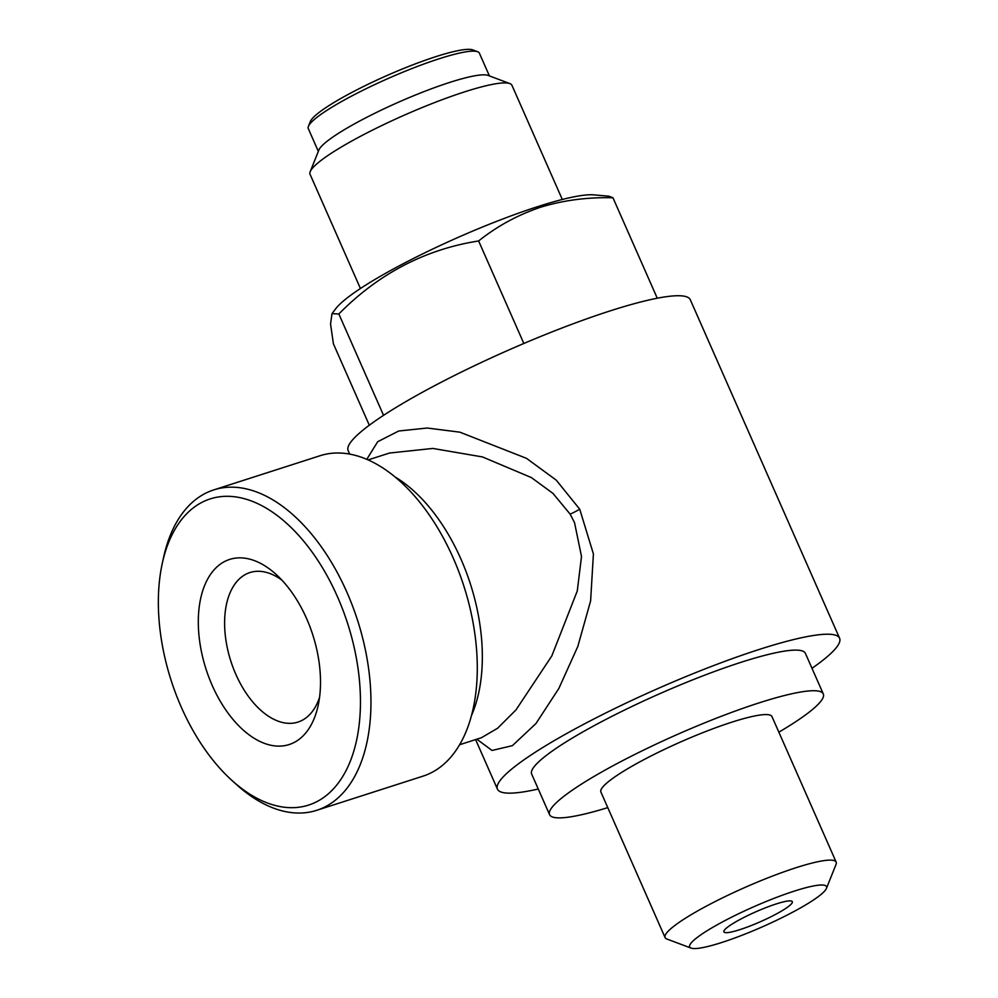 <?xml version="1.0" encoding="UTF-8"?>
<svg xmlns="http://www.w3.org/2000/svg" width="998" height="998" viewBox="0 0 998 998"><rect width="100%" height="100%" fill="white"/><g stroke="black" fill="none" stroke-linecap="round" stroke-linejoin="round"><path stroke-width="1.5" d="M778.852 732.17A149.575 21.831 156.2 0 0 823.3 693.947L805.386 653.328A149.575 21.831 156.2 0 0 741.14 662.273A149.575 21.831 156.2 0 0 598.189 723.488A149.575 21.831 156.2 0 0 531.66 774.049L549.574 814.667A149.575 21.831 156.2 0 0 607.782 807.619M823.3 693.947A149.575 21.831 156.2 0 0 759.054 702.891A149.575 21.831 156.2 0 0 616.103 764.106A149.575 21.831 156.2 0 0 549.574 814.667M665.092 937.584L600.896 792.025A93.488 13.635 -23.8 0 1 642.475 760.426A93.488 13.635 -23.8 0 1 731.821 722.178A93.488 13.635 -23.8 0 1 771.978 716.576L836.174 862.122A93.488 13.635 156.2 0 0 796.017 867.724A93.488 13.635 156.2 0 0 706.671 905.972A93.488 13.635 156.2 0 0 665.092 937.584A93.488 13.635 156.2 0 0 666.839 939.006L691.065 948.1A74.788 10.916 156.2 0 0 721.791 942.486A74.788 10.916 156.2 0 0 826.431 888.395A74.788 10.916 156.2 0 0 794.408 891.077A74.788 10.916 156.2 0 0 718.672 923.986A74.788 10.916 156.2 0 0 691.065 948.1M739.942 929.625A37.4 5.452 156.2 0 0 775.683 914.33A37.4 5.452 156.2 0 0 792.312 901.681A37.4 5.452 156.2 0 0 776.244 903.926A37.4 5.452 156.2 0 0 740.516 919.22A37.4 5.452 156.2 0 0 723.887 931.87A37.4 5.452 156.2 0 0 739.942 929.625M212.2 685.401A97.23 56.063 -107.8 0 0 271.83 745.444A97.23 56.063 -107.8 0 0 318.162 705.449A97.23 56.063 -107.8 0 0 306.598 618.573A97.23 56.063 -107.8 0 0 275.997 574.312A97.23 56.063 -107.8 0 0 208.245 578.017A97.23 56.063 -107.8 0 0 212.2 685.401M281.885 580.112A78.53 45.284 -107.8 0 0 249.912 572.553A78.53 45.284 -107.8 0 0 235.827 674.299A78.53 45.284 -107.8 0 0 297.978 722.078A78.53 45.284 -107.8 0 0 319.56 697.29M181.337 707.258A160.803 92.727 72.2 0 1 162.237 563.583A160.803 92.727 72.2 0 1 238.846 497.428A160.803 92.727 72.2 0 1 337.461 596.717A160.803 92.727 72.2 0 1 344.011 774.336A160.803 92.727 72.2 0 1 231.96 780.461A160.803 92.727 72.2 0 1 181.337 707.258M162.237 563.583L163.535 557.595A168.275 97.031 72.2 0 1 213.709 489.918A168.275 97.031 72.2 0 1 346.917 592.276A168.275 97.031 72.2 0 1 316.728 810.314A168.275 97.031 72.2 0 1 236.501 784.565L231.96 780.461M316.728 810.314L423.052 776.132A168.275 97.031 -107.8 0 0 453.242 558.094A168.275 97.031 -107.8 0 0 320.034 455.737L213.709 489.918M459.654 744.72L481.423 737.722L497.615 728.241L515.991 709.902L551.819 655.923L577.281 590.966L581.51 556.447L574.524 522.603L570.157 514.157L552.979 493.411L531.36 477.568L482.496 456.934L432.833 448.439L389.532 453.03M366.777 459.354L377.693 441.727L398.701 431.011L427.244 428.03L459.866 432.171L526.507 458.344L556.235 480.138L579.726 509.205L593.411 553.952L590.616 600.883L577.83 646.43L558.83 688.495L535.976 723.513L512.398 745.656L492.039 750.459L476.807 739.206M538.271 789.019A186.975 27.283 -23.8 0 1 497.453 789.144A186.975 27.283 -23.8 0 1 580.599 725.933A186.975 27.283 -23.8 0 1 759.291 649.424A186.975 27.283 -23.8 0 1 839.592 638.233A186.975 27.283 -23.8 0 1 811.985 668.298M839.592 638.233L690.304 299.749A186.975 27.283 156.2 0 0 610.003 310.939A186.975 27.283 156.2 0 0 431.311 387.449A186.975 27.283 156.2 0 0 348.165 450.647L349.687 454.115M369.31 425.223L333.394 343.786L330.55 324.001L331.997 313.646L338.846 313.971C378.554 273.702 425.148 249.363 478.628 240.967C496.979 226.272 517.588 215.032 540.454 207.272C563.346 200.261 587.51 197.093 612.959 197.766L608.98 196.219L593.798 194.859A145.845 21.282 156.2 0 0 537.785 206.611A145.845 21.282 156.2 0 0 335.777 308.656L331.985 313.646M562.298 199.475L511.937 85.279A110.316 16.093 156.2 0 0 509.866 83.595A110.316 16.093 156.2 0 0 464.557 91.878A110.316 16.093 156.2 0 0 310.216 171.656A110.316 16.093 156.2 0 0 310.066 174.313L360.428 288.509M509.866 83.595L488.072 75.411A93.488 13.635 156.2 0 0 449.661 82.435A93.488 13.635 156.2 0 0 318.861 150.037L310.216 171.656M489.407 75.91L479.364 53.144A93.488 13.635 156.2 0 0 477.618 51.721A93.488 13.635 156.2 0 0 439.22 58.745A93.488 13.635 156.2 0 0 308.419 126.347A93.488 13.635 156.2 0 0 308.295 128.605L318.337 151.372M477.618 51.721L472.778 49.9A89.745 13.099 156.2 0 0 435.901 56.636A89.745 13.099 156.2 0 0 310.341 121.544L308.419 126.347M338.846 313.971L383.544 415.343M478.628 240.967L523.838 343.474M612.959 197.766L657.27 298.215M826.431 888.395L836.05 864.38A93.488 13.635 156.2 0 0 836.174 862.122M579.726 509.205A18.7 2.695 -30.2 0 1 570.157 514.157M394.946 476.894A149.575 86.252 72.2 0 1 460.951 559.117A149.575 86.252 72.2 0 1 471.592 715.267M368.075 459.928L389.844 452.93M497.453 789.144L475.597 739.593"/></g></svg>
